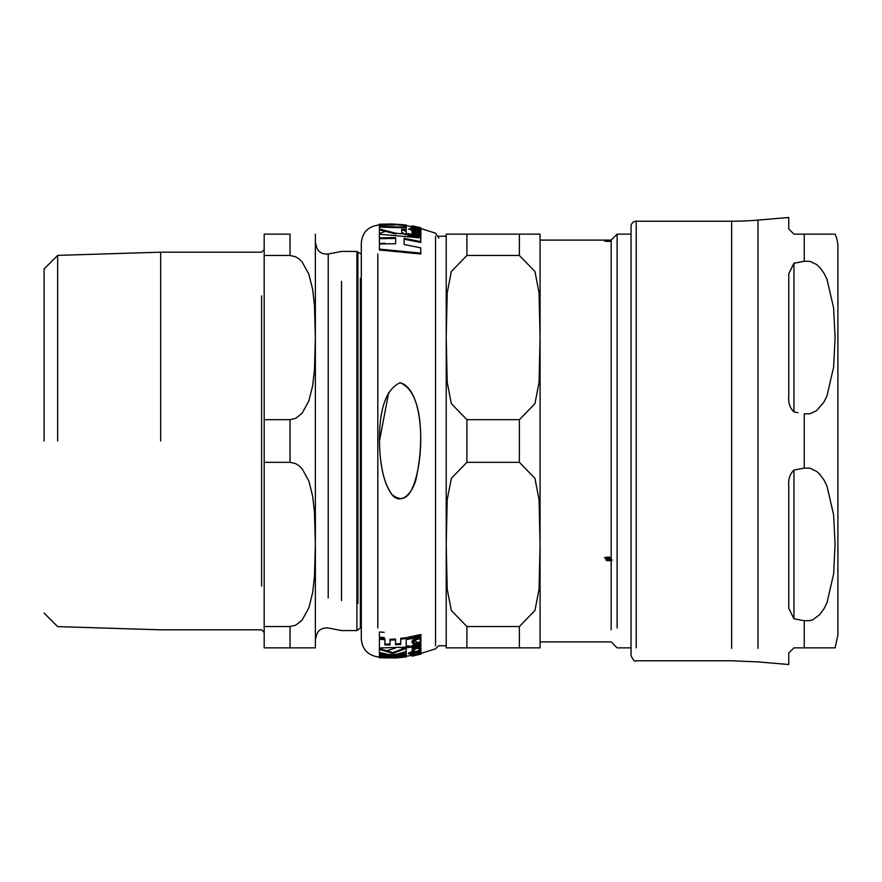 <?xml version="1.0" encoding="UTF-8"?>
<svg xmlns="http://www.w3.org/2000/svg" width="882" height="882" viewBox="0 0 882 882"><rect width="100%" height="100%" fill="white"/><g stroke="black" fill="none" stroke-linecap="round" stroke-linejoin="round"><path stroke-width="1.32" d="M416.657 648.281L412.137 650.938L416.602 651.533L421.034 648.998L416.657 648.281L416.657 647.498M415.631 654.565L412.699 655.26L411.971 655.657L413.151 655.701L418.884 654.499L421.034 653.375L415.631 654.069M415.631 639.715L412.699 640.872L411.971 642.372L413.151 643.761L415.036 643.375L413.581 642.129L415.62 640.762L416.381 641.898L418.884 642.57L421.012 640.828L420.152 639.671L421.034 638.623L420.372 637.73L419.325 638.006L419.336 638.822L415.631 639.715L415.631 638.855L419.336 637.962L419.336 638.822M400.108 382.744C386.228 389.116 379.337 408.531 379.458 441C379.855 465.806 384.023 483.656 391.983 494.559C401.233 501.935 408.41 498.881 413.493 485.387C425.543 454.087 423.525 388.764 400.108 382.744C423.029 391.895 423.779 441.474 416.844 475.133C414.187 492.762 400.119 507.47 390.803 493.005C383.648 482.156 379.866 464.814 379.458 441L388.73 392.38M420.019 228.383L416.657 228.636L416.657 227.589L411.971 227.258L416.458 228.967L421.012 229.177L420.019 228.383M420.152 228.24L421.034 228.625M379.392 227.104L379.392 229L395.864 233.234L405.411 234.116L401.707 232.55L401.707 229.232L406.216 229.761L406.216 227.865L379.392 227.104L379.392 226.398L406.216 227.159L406.216 225.946L390.539 223.94L403.118 224.678M420.769 242.462L420.769 237.931L379.392 234.237L379.392 237.842L395.632 237.611L395.632 243.73L379.392 243.95L379.392 249.11L420.769 253.101L420.769 247.842L404.121 244.501L404.121 238.361L420.769 241.602L420.769 242.462L404.121 239.198M420.769 254.016L420.769 253.101L420.769 254.016L379.392 249.992L379.392 249.11L379.392 249.992M379.392 237.842L379.392 238.669L379.392 237.842M395.632 238.449L379.392 238.669L379.392 243.52L384.894 243.189M406.216 230.566L406.216 229.761L406.216 230.566L401.707 230.037M405.411 234.116L405.411 234.91M395.864 233.234L395.864 234.017M379.392 229.794L379.392 229L379.392 229.794L395.864 234.05M380.715 230.004L379.392 230.4L379.392 233.443L386.184 231.106M401.707 232.473L406.216 234.458L406.216 231.36L402.997 230.169M420.791 234.347L420.879 233.344M417.969 231.646L413.702 230.698L413.702 229.893L420.339 231.15L421.034 230.786L420.471 230.103L417.98 230.323L412.159 228.405L412.159 229.111L410.351 228.802L410.351 229.596L413.526 231.128M420.372 229.518L421.034 229.43L420.152 229.033L421.012 229L420.879 228.151L412.952 226.101L411.971 226.024L414.132 227.126M413.151 227.093L411.971 227.126L411.971 226.343L412.699 227.534M415.631 228.229L419.336 229.066M418.333 227.986L418.917 228.923M421.012 229.177L421.012 229.982M419.457 230.257L413.702 229.033M411.971 227.258L411.971 228.052L410.351 228.052L412.159 228.372M419.391 229.529L418.333 228.791M416.657 228.383L416.657 229.011M420.879 232.352L415.885 231.172L411.971 231.415L413.239 232.639L412.159 232.429L412.159 233.146L420.879 235.086L420.879 234.369L414.628 232.914L413.404 231.878L420.879 232.936L420.879 232.352M420.879 235.086L420.879 235.913L412.159 233.962L412.159 233.146M412.159 233.245L413.239 233.454M411.971 231.415L411.971 232.22L415.885 231.988L420.879 233.168M414.286 233.554L420.879 235.196M420.879 232.936L420.879 233.752L413.404 232.694M412.159 226.663L411.971 225.858L413.239 226.079L412.159 225.88L420.879 227.788L414.022 226.255M414.628 226.696L413.404 226.2M411.971 225.858L413.239 226.156M412.159 225.88L412.203 227.071M420.471 230.864L421.034 230.522L420.339 229.959M418.862 229.706L418.862 230.478M419.479 231.15L418.862 230.511M421.034 230.786L420.339 231.955L417.583 231.525L417.583 230.709M420.339 231.15L420.339 231.955M410.351 228.802L413.702 229.893M413.702 230.213L417.98 231.128M407.616 233.532L407.616 235.218L420.879 237.964L420.879 236.244L407.616 233.532M407.616 234.392L420.879 237.126M411.971 226.024L411.971 226.817M413.614 226.365L413.614 227.071M414.132 226.641L420.879 228.328M418.333 228.515L416.657 228.14M416.657 227.953L418.333 228.339M409.491 229.397L408.476 228.967L409.491 229.397M386.989 224.271L390.539 224.05M393.152 223.995L379.392 224.193L395.07 224.954L379.392 225.197L379.392 226.398M406.216 224.943L379.392 224.193M406.216 227.159L406.216 227.865M379.392 224.304L379.392 225.075L382.788 224.987M406.216 225.053L406.216 225.836L404.849 225.66M397.495 656.737L401.773 656.131M394 656.649L403.118 656.539M381.057 656.991L382.391 657.2M408.476 653.033L410.516 652.702L408.476 653.033L408.476 653.827L410.516 653.496L408.476 653.827M420.879 650.718L412.159 652.625M412.379 651.445L410.351 652.404L413.989 651.831M411.971 646.054L407.616 646.782L407.616 647.653L412.115 646.892M407.616 638.226L407.616 637.366L420.879 634.489L420.879 635.371L407.616 638.226L407.616 639.395L420.879 636.55L420.879 635.371M420.339 650.045L421.034 650.409L420.471 651.092M413.702 653.341L417.98 652.426L417.98 653.231L412.159 653.838L410.351 654.742L413.526 654.742L420.339 652.845L421.034 652.283L420.471 651.941L418.862 652.338L419.479 652.625L417.98 653.231M410.351 654.742L410.351 653.948L412.159 653.628M420.339 652.041L413.702 653.661M420.471 651.137L421.034 652.283M420.879 645.646L412.159 647.609M413.404 645.624L414.628 646.341L420.879 644.863L420.879 645.701L414.628 647.168L413.404 646.451L415.896 645.062L420.879 643.86L420.879 642.978L415.885 644.191L411.971 646.473L413.239 647.443L412.159 647.653L412.159 648.755L413.239 648.546L412.137 650.1M412.092 646.043L415.885 643.353L420.879 642.129L420.879 642.978M412.015 641.942L412.699 640.023L415.631 638.855M413.581 641.291L415.036 643.375M419.788 637.642L419.325 637.135L420.372 636.859L421.034 637.763L420.152 638.811L420.912 640.387M419.336 647.201L420.879 646.804L420.879 645.701M416.657 652.724L419.391 652.471M420.372 652.482L421.034 653.375L421.034 652.57M413.239 655.921L420.879 654.124L411.971 656.142L412.699 654.466M406.216 637.653L406.216 638.502L406.216 637.653L400.715 638.325L400.715 639.174L400.715 638.325M395.555 643.959L400.715 643.584M395.555 639.075L395.555 639.924L395.555 639.075L390.053 639.252L390.053 644.951L384.894 644.885L384.894 639.659L379.392 639.329L379.392 638.48L384.894 638.811L384.894 639.659L384.894 638.811M384.894 644.058L390.053 644.125M412.258 650.508L416.657 647.465L420.912 648.601M406.216 653.43L406.216 654.212L406.216 653.43L393.416 654.499M406.216 647.542L406.216 648.358L406.216 647.542L392.81 652.57L379.392 648.557L379.392 654.113L387.385 654.477M379.392 652.393L392.159 655.315L379.392 654.984L379.392 654.19L392.159 654.532M397.958 654.179L406.216 653.341L406.216 651.522M395.213 648.193L386.184 650.894M401.707 649.527L401.707 648.634L405.411 647.068M406.216 646.153L408.697 645.778M384.155 632.317L379.392 632.008L379.392 637.19L384.155 637.488M412.5 655.282L406.216 656.274L406.216 657.057L379.469 656.704L396.238 657.961L379.392 657.807L379.392 657.002M396.238 657.873L403.118 657.322M397.495 657.52L396.238 657.652M410.516 653.496L410.516 652.702M412.159 653.43L420.879 651.522L412.159 652.989L412.159 653.838M420.879 651.081L420.879 650.266M412.159 652.989L412.159 652.184M419.479 652.625L419.479 651.875M412.159 648.424L420.879 646.473M412.159 647.653L412.159 646.947M411.971 646.473L411.971 645.646M414.628 647.168L414.628 646.341M412.699 640.872L412.699 640.023M419.325 638.006L419.325 637.135M420.372 637.73L420.372 636.859M421.034 638.623L421.034 637.763M421.012 640.828L421.012 639.979M411.971 642.372L411.971 641.523M421.012 653.805L421.012 653M413.581 655.37L413.581 654.731M420.152 653.76L420.152 652.967M379.392 638.48L379.392 647.961L406.216 647.168L406.216 638.502L400.715 639.174L400.715 644.411L395.555 644.786L395.555 639.924L390.053 640.089L390.053 639.252M421.034 648.998L421.034 648.182M412.137 650.938L412.137 650.133M379.392 654.984L379.392 656.373L406.216 655.613L406.216 654.212L393.416 655.282L406.216 651.445L406.216 648.358L392.81 653.353L392.81 652.57M392.81 653.353L379.392 649.361L379.392 648.557M357.894 603.63L357.894 252.164L361.3 254.005L361.3 243.134L361.3 638.866L361.3 627.995L360.374 627.995L360.374 278.37M611.171 241.425L604.446 241.029L611.171 241.348L611.171 240.102L611.171 560.191L610.09 557.633L608.227 557.06L606.64 558.13L610.112 559.717L609.683 557.964L608.227 557.523M611.171 242.704L611.171 252.252M611.171 629.748L611.171 560.72L606.364 560.599L605.835 558.295L604.446 557.667L608.227 557.06M617.124 254.06L617.124 234.149L611.171 240.102L540.071 240.102L540.071 234.149L519.388 234.149L540.071 234.149L540.071 337.574L539.067 292.868L534.944 271.502L519.388 255.482L466.898 255.482L451.341 271.502L447.207 292.868L446.215 337.574L446.215 234.149L466.898 234.149L446.215 234.149M466.898 419.667L519.388 419.667L534.944 403.658L539.067 382.281L540.071 337.574L540.071 544.426L539.067 589.132L534.944 610.498L519.388 626.518L519.388 647.851L540.071 647.851L446.215 647.851L466.898 647.851L466.898 626.518L451.341 610.498L447.207 589.132L446.215 544.426L446.215 337.574L447.207 382.281L451.341 403.658L466.898 419.667L466.898 462.333L451.341 478.342L447.207 499.719L446.215 544.426L446.215 647.851M540.071 647.851L540.071 544.426L539.067 499.719L534.944 478.342L519.388 462.333L466.898 462.333M519.388 626.518L466.898 626.518M519.388 255.482L519.388 234.149L466.898 234.149L466.898 255.482M606.199 241.381L609.815 241.337L606.199 241.205M608.227 241.006L610.267 241.205L608.227 241.006M606.805 557.975L606.199 559.122L608.227 560.709L609.815 560.103L606.342 558.527L606.199 559.122M606.342 557.766L606.342 558.527M606.64 557.49L606.64 558.13M606.64 557.38L607.312 557.678M609.683 557.215L610.267 559.122M611.733 560.974L611.171 560.191M606.364 560.599L605.614 558.361M611.733 560.202L609.694 560.048M610.851 558.361L610.631 559.177L612.009 559.805M610.333 559.574L610.333 560.346M610.631 559.177L610.631 559.949M446.215 243.983L446.215 638.017M636.22 647.851L636.22 221.228A5.171 5.171 0 0 0 631.049 226.398L631.049 234.149L617.124 234.149L617.124 627.94M798.012 619.561L804.241 620.741L793.943 618.778L788.773 608.293L788.773 485.717C788.155 479.29 789.875 474.075 793.943 470.073L804.241 468.11L809.985 468.21L816.556 471.341L819.621 474.119L823.843 479.797L826.963 486.015L833.611 514.812L835.078 544.426L833.611 574.039L826.963 602.825L823.843 609.043L819.621 614.732L812.917 619.671L809.985 620.641L804.241 620.741L804.241 647.851L835.078 647.851L793.943 647.851L804.241 647.851L804.241 620.741M798.012 412.71L793.943 411.927C789.875 407.925 788.155 402.71 788.773 396.283L788.773 273.707L793.943 263.222L804.241 261.259L809.985 261.359L816.556 264.501L819.621 267.268L823.843 272.957L826.963 279.175L833.611 307.961L835.078 337.574L833.611 367.188L826.963 395.985L823.843 402.203L816.556 410.659L809.985 413.79L804.241 413.89L804.241 468.11L804.241 413.89M793.943 234.149L804.241 234.149L793.943 234.149L788.773 228.978L788.773 217.479L788.773 228.978L793.943 234.149M835.078 234.149L804.241 234.149L835.078 234.149A31.024 31.024 0 0 1 837.9 247.081L837.9 634.919L837.9 247.081M788.773 653.022L788.773 664.521L788.773 653.022L793.943 647.851L788.773 653.022M631.049 226.398L631.049 655.602L631.049 647.851L617.124 647.851L611.171 641.898L540.071 641.898M636.22 234.149L636.22 221.228L731.63 221.228L731.63 648.369M757.958 648.369L757.958 220.103A310.277 310.277 0 0 1 731.63 221.228L731.63 233.631M757.958 233.631L757.958 220.103L788.773 217.479M160.656 441L160.656 252.175L160.656 441M264.181 419.667L264.181 255.482L290.046 255.482L295.768 256.827L299.263 259.088L302.14 261.943L308.854 274.203L312.658 289.373L314.477 305.558L315.37 337.574L314.477 369.591L312.658 385.776L308.854 400.946L302.14 413.206L295.768 418.322L290.046 419.667L264.181 419.667L264.181 462.333L290.046 462.333L295.768 463.678L299.263 465.928L302.14 468.794L308.854 481.054L312.658 496.224L314.477 512.409L315.37 544.426L314.477 576.442L312.658 592.627L308.854 607.797L302.14 620.057L295.768 625.173L290.046 626.518L264.181 626.518L264.181 647.851L315.37 647.851L290.046 647.851L315.37 647.851L290.046 647.851L290.046 626.518M290.046 255.482L290.046 234.149L264.181 234.149L264.181 255.482M264.181 626.518L264.181 462.333M44.1 441L44.1 268.944L44.1 441M57.661 441L57.661 255.383L57.661 441M315.37 234.149L315.37 647.851M341.521 281.413L341.521 600.587M356.901 278.425L356.901 251.425L341.521 251.425L328.214 254.016L328.214 284.004M416.458 228.967L416.458 229.772M415.896 231.757L415.896 232.572M377.805 254.005L377.805 627.995M435.543 236.222L435.543 645.778M409.491 653.397L409.491 652.603M415.885 644.191L415.885 643.353M415.157 654.885L415.157 654.168M519.388 419.667L519.388 462.333M609.683 557.369L609.683 557.964M793.943 263.222L793.943 411.927M793.943 470.073L793.943 618.778M804.241 234.149L804.241 261.259L804.241 234.149M261.601 295.944L261.601 586.056M328.214 597.996L328.214 254.016C320.949 254.468 316.836 251.083 315.899 243.862M360.374 603.63L360.374 627.995L356.901 630.575L356.901 251.425L357.894 252.164L357.894 278.37M315.899 638.138C316.836 630.917 320.949 627.532 328.214 627.984L341.521 630.575L356.901 630.575L356.901 603.575M290.046 419.667L290.046 462.333M413.768 226.167L412.5 225.935M361.3 243.134C362.16 232.87 367.662 226.861 377.805 225.108L379.392 224.976M361.3 638.866C362.16 649.13 367.662 655.139 377.805 656.892L379.392 657.024M438.861 238.03L435.543 233.201L420.879 228.548M446.215 645.778L438.541 645.778L435.543 648.799L421.012 653.419M406.216 225.726L412.5 226.718M406.216 657.057L379.392 657.807M413.768 655.833L412.5 656.065M411.971 655.657L411.971 654.874M438.541 236.222L446.215 236.222M835.078 647.851L837.9 634.919M788.773 664.521L757.958 661.897L731.63 660.772L636.22 660.772C634.963 662.095 633.243 660.364 631.049 655.602M44.1 268.944L57.661 255.383L160.656 252.175L261.601 252.175L264.181 249.584M44.1 613.056L57.661 626.617L160.656 629.825L261.601 629.825L264.181 632.416"/></g></svg>
